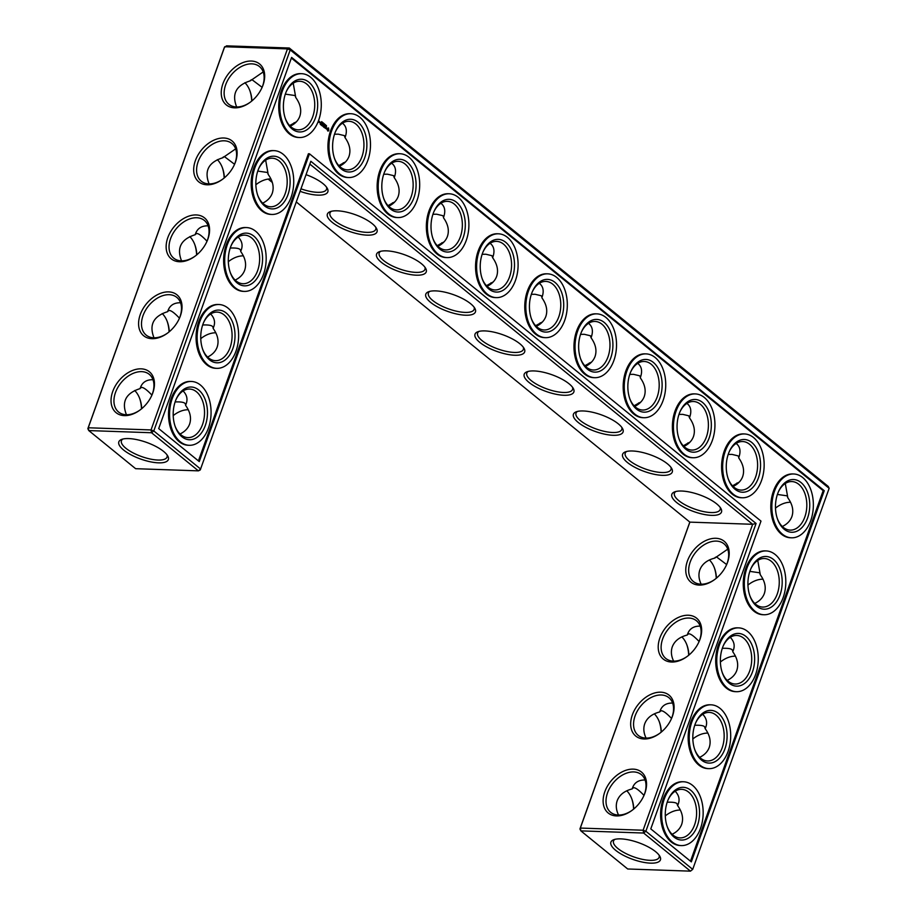 <?xml version="1.0" encoding="UTF-8"?>
<svg xmlns="http://www.w3.org/2000/svg" width="917" height="917" viewBox="0 0 917 917"><rect width="100%" height="100%" fill="white"/><g stroke="black" fill="none" stroke-linecap="round" stroke-linejoin="round"><path stroke-width="1.38" d="M633.59 809.149A26.375 17.125 92 0 0 631.756 798.753M633.807 808.966A24.289 15.772 92 0 0 631.951 799.292A24.289 15.772 92 0 0 626.758 790.798M645.075 780C638.255 779.886 633.945 782.854 632.18 788.907C624.466 790.89 619.468 794.81 617.198 800.69C615.651 805.183 616.098 809.963 618.528 815.041M643.986 795.406C639.218 790.351 635.813 787.783 633.773 787.692L632.375 788.425M579.934 828.968L580.335 828.062L580.851 830.871L643.631 833.037L690.467 871.15L627.698 868.984L580.851 830.871L579.934 828.968L689.813 522.082M296.283 201.946L689.871 522.128L580.335 828.062L643.104 830.229L645.866 831.249L692.713 869.362L829.151 488.325L828.223 486.423L289.302 48.016L226.533 45.85L224.287 47.638L87.849 428.675L88.777 430.577L135.624 468.69L198.393 470.857L200.238 469.974L310.84 161.277L756.078 523.469L752.651 524.295L309.831 164.086M196.605 254.96A26.375 17.125 92 0 0 194.782 244.575M224.161 178.013A26.375 17.125 92 0 0 222.338 167.628M251.716 101.065A26.375 17.125 92 0 0 249.882 90.68M141.505 408.856A26.375 17.125 92 0 0 139.682 398.459M169.06 331.908A26.375 17.125 92 0 0 167.226 321.523M716.234 578.306A26.375 17.125 92 0 0 714.412 567.921M661.134 732.202A26.375 17.125 92 0 0 659.312 721.817M688.69 655.254A26.375 17.125 92 0 0 686.856 644.869M632.203 810.238A24.289 16.575 129.1 0 1 610.688 812.336A24.289 16.575 129.1 0 1 613.152 783.026A24.289 16.575 129.1 0 1 641.35 774.636A24.289 16.575 129.1 0 1 644.479 794.122A24.289 16.575 129.1 0 1 643.677 796.128M659.094 855.148A24.22 8.138 19.7 0 1 659.128 857.326A24.22 8.138 19.7 0 1 633.578 856.822A24.22 8.138 19.7 0 1 613.519 841.004A24.22 8.138 19.7 0 1 614.94 839.342M672.115 834.287C676.906 831.96 680.093 828.659 681.675 824.383C683.658 818.4 682.317 812.141 677.64 805.619L676.964 803.613C675.76 802.49 672.505 802.02 667.198 802.226M665.284 815.889A24.289 16.575 129.1 0 1 666.372 815.064A24.289 16.575 129.1 0 1 680.345 810.043M675.095 791.268L675.565 791.635C679.256 795.715 680.024 800.197 677.846 805.057L677.64 805.619M272.326 182.46L268.165 179.079M829.151 488.325L290.219 49.919L287.457 48.899L224.688 46.733L88.25 427.769L88.777 430.577L151.546 432.744L198.393 470.857L200.64 469.068L153.792 430.956L151.03 429.935L287.457 48.899L289.302 48.016L290.219 49.919L153.792 430.956L151.546 432.744L151.03 429.935L88.25 427.769L87.849 428.675M490.927 282.86A24.289 15.772 -88 0 1 491.546 283.502M392.51 202.806A24.289 15.772 -88 0 1 393.141 203.448M441.719 242.833A24.289 15.772 -88 0 1 442.338 243.475M343.302 162.779A24.289 15.772 -88 0 1 343.932 163.421M189.785 236.609A24.289 15.772 -88 0 1 194.977 245.103A24.289 15.772 -88 0 1 196.823 254.777M217.329 159.661A24.289 15.772 -88 0 1 222.533 168.155A24.289 15.772 -88 0 1 224.378 177.829M294.093 122.74A24.289 15.772 -88 0 1 294.724 123.394M687.75 442.98A24.289 15.772 -88 0 1 688.38 443.622M589.333 362.926A24.289 15.772 -88 0 1 589.963 363.568M638.541 402.953A24.289 15.772 -88 0 1 639.172 403.595M540.136 322.887A24.289 15.772 -88 0 1 540.755 323.541M244.885 82.713A24.289 15.772 -88 0 1 250.077 91.219A24.289 15.772 -88 0 1 251.923 100.893M134.684 390.504A24.289 15.772 -88 0 1 139.877 398.998A24.289 15.772 -88 0 1 141.722 408.673M162.229 313.557A24.289 15.772 -88 0 1 167.433 322.05A24.289 15.772 -88 0 1 169.278 331.725M716.452 578.134A24.289 15.772 92 0 0 714.607 568.448A24.289 15.772 92 0 0 709.414 559.955M661.352 732.018A24.289 15.772 92 0 0 659.506 722.344A24.289 15.772 92 0 0 654.314 713.85M737.589 483.649A24.289 15.772 92 0 0 736.959 483.007M688.908 655.07A24.289 15.772 92 0 0 687.062 645.396A24.289 15.772 92 0 0 681.858 636.902M667.117 826.32A24.289 15.772 92 0 0 679.99 837.897A24.289 15.772 92 0 0 696.588 814.17A24.289 15.772 92 0 0 681.663 789.342A24.289 15.772 92 0 0 668.023 800.014M644.88 793.216A26.375 17.996 129.1 0 1 643.837 795.773A26.375 17.996 129.1 0 1 631.882 810.479A26.375 17.996 129.1 0 1 603.191 802.799A26.375 17.996 129.1 0 1 628.156 769.65A26.375 17.996 129.1 0 1 644.88 793.216M655.655 851.698A26.306 8.838 19.7 0 1 659.862 856.329A26.306 8.838 19.7 0 1 632.684 859.332A26.306 8.838 19.7 0 1 613.588 839.766A26.306 8.838 19.7 0 1 655.655 851.698M665.284 815.935A26.375 17.996 129.1 0 1 666.67 814.835M694.662 749.372A24.289 15.772 92 0 0 707.534 760.961A24.289 15.772 92 0 0 724.143 737.222A24.289 15.772 92 0 0 709.219 712.394A24.289 15.772 92 0 0 695.579 723.066M699.671 757.339C704.451 755.023 707.649 751.722 709.231 747.435C711.214 741.452 709.861 735.193 705.196 728.671L704.52 726.665C703.316 725.542 700.061 725.072 694.754 725.278M702.651 714.332L703.11 714.687C706.812 718.779 707.569 723.249 705.402 728.109L705.196 728.671M692.839 738.942A24.289 16.575 129.1 0 1 693.917 738.116A24.289 16.575 129.1 0 1 707.901 733.096M672.619 703.052C665.799 702.938 661.501 705.907 659.724 711.959C652.01 713.942 647.012 717.873 644.743 723.742C643.207 728.236 643.642 733.015 646.072 738.093M671.542 718.458C666.762 713.403 663.358 710.835 661.317 710.744L659.919 711.477M659.747 733.291A24.289 16.575 129.1 0 1 638.232 735.388A24.289 16.575 129.1 0 1 640.708 706.079A24.289 16.575 129.1 0 1 668.894 697.688A24.289 16.575 129.1 0 1 672.023 717.174A24.289 16.575 129.1 0 1 671.233 719.18M689.871 522.128L752.651 524.295L643.104 830.229L643.631 833.037L645.866 831.249L756.078 523.469M672.425 716.269A26.375 17.996 129.1 0 1 671.393 718.825A26.375 17.996 129.1 0 1 659.438 733.531A26.375 17.996 129.1 0 1 630.747 725.851A26.375 17.996 129.1 0 1 655.712 692.702A26.375 17.996 129.1 0 1 672.425 716.269M699.98 639.321A26.375 17.996 129.1 0 1 698.949 641.877A26.375 17.996 129.1 0 1 686.982 656.583A26.375 17.996 129.1 0 1 658.291 648.904A26.375 17.996 129.1 0 1 683.257 615.754A26.375 17.996 129.1 0 1 699.98 639.321M727.536 562.385A26.375 17.996 129.1 0 1 726.493 564.929A26.375 17.996 129.1 0 1 714.538 579.636A26.375 17.996 129.1 0 1 685.847 571.967A26.375 17.996 129.1 0 1 710.813 538.806A26.375 17.996 129.1 0 1 727.536 562.385M716.704 503.892A26.375 8.861 -160.3 0 0 674.522 491.925A26.375 8.861 -160.3 0 0 693.676 511.537A26.375 8.861 -160.3 0 0 720.922 508.534A26.375 8.861 -160.3 0 0 716.704 503.892M667.496 463.864A26.375 8.861 -160.3 0 0 625.314 451.886A26.375 8.861 -160.3 0 0 644.468 471.51A26.375 8.861 -160.3 0 0 671.714 468.507A26.375 8.861 -160.3 0 0 667.496 463.864M618.287 423.837A26.375 8.861 -160.3 0 0 576.105 411.859A26.375 8.861 -160.3 0 0 595.259 431.471A26.375 8.861 -160.3 0 0 622.505 428.48A26.375 8.861 -160.3 0 0 618.287 423.837M569.079 383.799A26.375 8.861 -160.3 0 0 526.897 371.832A26.375 8.861 -160.3 0 0 546.051 391.444A26.375 8.861 -160.3 0 0 573.297 388.441A26.375 8.861 -160.3 0 0 569.079 383.799M519.87 343.772A26.375 8.861 -160.3 0 0 477.688 331.805A26.375 8.861 -160.3 0 0 496.842 351.417A26.375 8.861 -160.3 0 0 524.088 348.414A26.375 8.861 -160.3 0 0 519.87 343.772M470.662 303.745A26.375 8.861 -160.3 0 0 428.48 291.778A26.375 8.861 -160.3 0 0 447.634 311.39A26.375 8.861 -160.3 0 0 474.88 308.387A26.375 8.861 -160.3 0 0 470.662 303.745M421.453 263.718A26.375 8.861 -160.3 0 0 379.271 251.739A26.375 8.861 -160.3 0 0 398.425 271.363A26.375 8.861 -160.3 0 0 425.671 268.36A26.375 8.861 -160.3 0 0 421.453 263.718M372.245 223.679A26.375 8.861 -160.3 0 0 330.063 211.712A26.375 8.861 -160.3 0 0 349.217 231.325A26.375 8.861 -160.3 0 0 376.463 228.333A26.375 8.861 -160.3 0 0 372.245 223.679M300.077 191.321A26.375 8.861 -160.3 0 0 327.266 188.294A26.375 8.861 -160.3 0 0 323.036 183.652A26.375 8.861 -160.3 0 0 306.049 174.654M200.766 338.694A26.375 17.996 129.1 0 1 202.153 337.594M228.31 261.746A26.375 17.996 129.1 0 1 229.697 260.657M270.928 178.907A24.289 16.575 129.1 0 0 256.943 183.927A24.289 16.575 129.1 0 0 255.854 184.753A26.375 17.996 129.1 0 1 257.253 183.709M173.21 415.642A26.375 17.996 129.1 0 1 174.597 414.541M163.581 451.405A26.306 8.838 -160.3 0 0 121.502 439.472A26.306 8.838 -160.3 0 0 140.61 459.027A26.306 8.838 -160.3 0 0 167.788 456.036A26.306 8.838 -160.3 0 0 163.581 451.405M263.007 85.143A26.375 17.996 129.1 0 1 261.964 87.688A26.375 17.996 129.1 0 1 250.009 102.395A26.375 17.996 129.1 0 1 221.318 94.726A26.375 17.996 129.1 0 1 246.283 61.565A26.375 17.996 129.1 0 1 263.007 85.143M235.451 162.08A26.375 17.996 129.1 0 1 234.42 164.636A26.375 17.996 129.1 0 1 222.453 179.342A26.375 17.996 129.1 0 1 193.762 171.662A26.375 17.996 129.1 0 1 218.739 138.513A26.375 17.996 129.1 0 1 235.451 162.08M207.907 239.028A26.375 17.996 129.1 0 1 206.864 241.584A26.375 17.996 129.1 0 1 194.908 256.29A26.375 17.996 129.1 0 1 166.218 248.61A26.375 17.996 129.1 0 1 191.183 215.461A26.375 17.996 129.1 0 1 207.907 239.028M180.351 315.975A26.375 17.996 129.1 0 1 179.319 318.531A26.375 17.996 129.1 0 1 167.352 333.238A26.375 17.996 129.1 0 1 138.662 325.558A26.375 17.996 129.1 0 1 163.627 292.408A26.375 17.996 129.1 0 1 180.351 315.975M152.795 392.923A26.375 17.996 129.1 0 1 151.763 395.479A26.375 17.996 129.1 0 1 139.808 410.174A26.375 17.996 129.1 0 1 111.117 402.506A26.375 17.996 129.1 0 1 136.083 369.356A26.375 17.996 129.1 0 1 152.795 392.923M720.395 662.04A26.375 17.996 129.1 0 1 721.782 660.951M747.94 585.092A26.375 17.996 129.1 0 1 749.327 584.003M775.495 508.144A26.375 17.996 129.1 0 1 776.882 507.055M692.839 738.987A26.375 17.996 129.1 0 1 694.226 737.898M493.277 281.886L486.446 285.68M394.86 201.832L388.029 205.626M444.069 241.859L437.237 245.653M345.652 161.805L338.82 165.587M208.09 225.823C201.27 225.697 196.972 228.665 195.195 234.718C181.004 239.199 176.454 247.911 181.543 260.852M195.39 234.236L196.788 233.503C198.84 233.594 202.244 236.162 207.013 241.217M235.646 148.875L222.751 157.781C208.549 162.252 203.998 170.963 209.099 183.904M222.946 157.288L224.344 156.555L234.557 164.269M296.443 121.766L289.612 125.56M690.1 442.005L683.28 445.8M591.694 361.951L584.863 365.734M640.891 401.978L634.071 405.772M542.486 321.913L535.654 325.707M263.202 71.927L250.295 80.834C236.105 85.304 231.554 94.015 236.655 106.957M250.49 80.352L251.888 79.607L262.113 87.321M152.99 379.707C146.17 379.592 141.871 382.561 140.095 388.613C125.904 393.095 121.353 401.795 126.443 414.736M140.29 388.132L141.688 387.398C143.728 387.49 147.144 390.057 151.913 395.101M180.546 302.759C173.726 302.644 169.427 305.613 167.651 311.665C153.448 316.147 148.898 324.859 153.999 337.8M167.845 311.184L169.244 310.45C171.284 310.542 174.689 313.11 179.457 318.165M727.731 549.168L714.824 558.075C707.11 560.046 702.124 563.978 699.854 569.858C698.307 574.34 698.743 579.12 701.173 584.198M726.642 564.563L716.418 556.848L715.019 557.582M739.308 482.033L732.488 485.827M700.175 626.116C693.355 626.002 689.057 628.97 687.28 635.023C679.566 636.994 674.568 640.926 672.299 646.806C670.751 651.288 671.198 656.068 673.628 661.146M699.086 641.51C694.318 636.455 690.914 633.888 688.873 633.796L687.475 634.53M667.45 801.504A26.375 17.125 92 0 0 667.312 826.882A26.375 17.125 92 0 0 692.816 834.126A26.375 17.125 92 0 0 694.203 793.996A26.375 17.125 92 0 0 668.264 799.464A26.375 17.125 92 0 0 667.45 801.504M694.994 724.568A26.375 17.125 92 0 0 694.857 749.934A26.375 17.125 92 0 0 720.372 757.178A26.375 17.125 92 0 0 721.759 717.06A26.375 17.125 92 0 0 695.808 722.516A26.375 17.125 92 0 0 694.994 724.568M692.713 869.362L690.467 871.15L692.713 869.362M687.303 656.343A24.289 16.575 129.1 0 1 665.788 658.44A24.289 16.575 129.1 0 1 668.264 629.131A24.289 16.575 129.1 0 1 696.45 620.752A24.289 16.575 129.1 0 1 699.579 640.226A24.289 16.575 129.1 0 1 698.777 642.244M714.847 579.406A24.289 16.575 129.1 0 1 693.332 581.493A24.289 16.575 129.1 0 1 695.808 552.183A24.289 16.575 129.1 0 1 723.994 543.804A24.289 16.575 129.1 0 1 727.135 563.29A24.289 16.575 129.1 0 1 726.333 565.296M675.875 491.501A24.289 8.161 -160.3 0 0 674.442 493.163A24.289 8.161 -160.3 0 0 694.57 509.027A24.289 8.161 -160.3 0 0 720.189 509.543A24.289 8.161 -160.3 0 0 720.143 507.353M626.666 451.462A24.289 8.161 -160.3 0 0 625.234 453.136A24.289 8.161 -160.3 0 0 645.362 469A24.289 8.161 -160.3 0 0 670.98 469.515A24.289 8.161 -160.3 0 0 670.935 467.315M577.458 411.435A24.289 8.161 -160.3 0 0 576.025 413.108A24.289 8.161 -160.3 0 0 596.153 428.973A24.289 8.161 -160.3 0 0 621.772 429.488A24.289 8.161 -160.3 0 0 621.737 427.288M528.249 371.408A24.289 8.161 -160.3 0 0 526.828 373.07A24.289 8.161 -160.3 0 0 546.945 388.946A24.289 8.161 -160.3 0 0 572.563 389.45A24.289 8.161 -160.3 0 0 572.529 387.261M479.041 331.381A24.289 8.161 -160.3 0 0 477.619 333.043A24.289 8.161 -160.3 0 0 497.736 348.918A24.289 8.161 -160.3 0 0 523.355 349.423A24.289 8.161 -160.3 0 0 523.32 347.234M429.832 291.342A24.289 8.161 -160.3 0 0 428.411 293.016A24.289 8.161 -160.3 0 0 448.528 308.88A24.289 8.161 -160.3 0 0 474.146 309.396A24.289 8.161 -160.3 0 0 474.112 307.195M380.624 251.315A24.289 8.161 -160.3 0 0 379.202 252.989A24.289 8.161 -160.3 0 0 399.319 268.853A24.289 8.161 -160.3 0 0 424.949 269.369A24.289 8.161 -160.3 0 0 424.903 267.168M331.415 211.288A24.289 8.161 -160.3 0 0 329.994 212.962A24.289 8.161 -160.3 0 0 350.111 228.826A24.289 8.161 -160.3 0 0 375.741 229.33A24.289 8.161 -160.3 0 0 375.695 227.141M300.982 188.822A24.289 8.161 -160.3 0 0 326.532 189.303A24.289 8.161 -160.3 0 0 326.486 187.114M200.754 338.648A24.289 16.575 129.1 0 1 201.843 337.823A24.289 16.575 129.1 0 1 215.827 332.802M228.31 261.7A24.289 16.575 129.1 0 1 229.388 260.875A24.289 16.575 129.1 0 1 243.372 255.854M173.21 415.596A24.289 16.575 129.1 0 1 174.287 414.771A24.289 16.575 129.1 0 1 188.272 409.75M122.855 439.048A24.22 8.138 -160.3 0 0 121.434 440.71A24.22 8.138 -160.3 0 0 141.505 456.528A24.22 8.138 -160.3 0 0 167.054 457.033A24.22 8.138 -160.3 0 0 167.009 454.855M250.33 102.165A24.289 16.575 129.1 0 1 228.803 104.251A24.289 16.575 129.1 0 1 231.279 74.942A24.289 16.575 129.1 0 1 259.465 66.563A24.289 16.575 129.1 0 1 262.606 86.049A24.289 16.575 129.1 0 1 261.803 88.055M222.774 179.102A24.289 16.575 129.1 0 1 201.259 181.199A24.289 16.575 129.1 0 1 203.734 151.89A24.289 16.575 129.1 0 1 231.921 143.511A24.289 16.575 129.1 0 1 235.05 162.985A24.289 16.575 129.1 0 1 234.248 165.003M195.218 256.049A24.289 16.575 129.1 0 1 173.703 258.147A24.289 16.575 129.1 0 1 176.179 228.837A24.289 16.575 129.1 0 1 204.365 220.447A24.289 16.575 129.1 0 1 207.506 239.933A24.289 16.575 129.1 0 1 206.703 241.939M167.673 332.997A24.289 16.575 129.1 0 1 146.158 335.095A24.289 16.575 129.1 0 1 148.634 305.785A24.289 16.575 129.1 0 1 176.821 297.395A24.289 16.575 129.1 0 1 179.95 316.881A24.289 16.575 129.1 0 1 179.147 318.887M140.118 409.945A24.289 16.575 129.1 0 1 118.602 412.031A24.289 16.575 129.1 0 1 121.078 382.733A24.289 16.575 129.1 0 1 149.265 374.342A24.289 16.575 129.1 0 1 152.394 393.829A24.289 16.575 129.1 0 1 151.603 395.835M720.384 661.994A24.289 16.575 129.1 0 1 721.473 661.168A24.289 16.575 129.1 0 1 735.457 656.148M747.94 585.046A24.289 16.575 129.1 0 1 749.017 584.221A24.289 16.575 129.1 0 1 763.001 579.2M775.484 508.098A24.289 16.575 129.1 0 1 776.573 507.273A24.289 16.575 129.1 0 1 790.557 502.264M487.076 286.322C491.856 284.006 495.042 280.705 496.636 276.43C498.607 270.458 497.278 264.222 492.647 257.723L492.853 257.161C494.882 251.224 494.114 246.719 490.572 243.67L490.079 243.292M482.147 254.296L485.884 254.238L491.959 255.694L492.647 257.723M531.356 294.334L535.092 294.277L541.168 295.721L542.062 297.188C544.09 291.251 543.322 286.757 539.781 283.697L539.288 283.33M536.285 326.349C541.064 324.033 544.251 320.732 545.844 316.457C547.816 310.496 546.486 304.261 541.855 297.75M388.659 206.268C393.45 203.941 396.637 200.64 398.219 196.364C400.19 190.404 398.861 184.168 394.23 177.657L394.436 177.107C396.465 171.158 395.697 166.665 392.155 163.616L391.662 163.237M383.73 174.241L387.467 174.184L393.553 175.628L394.23 177.657M432.939 214.269L436.675 214.211L442.751 215.655L443.645 217.134C445.673 211.197 444.905 206.692 441.364 203.643L440.871 203.265M437.868 246.295C442.647 243.979 445.845 240.678 447.427 236.391C449.399 230.431 448.069 224.195 443.438 217.696M339.45 166.241C344.242 163.914 347.428 160.613 349.01 156.337C350.982 150.377 349.652 144.141 345.021 137.63L345.228 137.08C347.256 131.131 346.488 126.638 342.947 123.589L342.454 123.21M334.522 134.214L338.258 134.157L344.345 135.601L345.021 137.63M202.668 324.985C207.976 324.778 211.231 325.248 212.435 326.372L213.317 327.816C215.495 322.933 214.727 318.451 211.036 314.393L210.566 314.038M230.224 248.037C235.52 247.831 238.775 248.301 239.99 249.424L240.873 250.868C243.039 245.985 242.283 241.503 238.58 237.446L238.122 237.09M235.142 280.098C239.933 277.782 243.12 274.481 244.701 270.194C246.684 264.211 245.332 257.952 240.667 251.43M257.769 171.089L267.535 172.476L268.211 174.482L265.666 160.143M262.686 203.15C267.477 200.834 270.664 197.533 272.257 193.258C274.229 187.263 272.888 181.004 268.211 174.482M290.242 126.202C295.033 123.887 298.22 120.585 299.802 116.31C301.785 110.315 300.432 104.068 295.767 97.534L293.222 83.195M285.325 94.142L295.091 95.54L295.767 97.534M683.899 446.441C688.69 444.126 691.876 440.825 693.47 436.538C695.441 430.577 694.112 424.342 689.481 417.843L689.687 417.281C691.716 411.343 690.948 406.839 687.406 403.789L686.913 403.411M678.97 414.415L682.718 414.358L688.793 415.802L689.481 417.843M728.178 454.442L731.926 454.385L738.002 455.841L738.896 457.308C740.913 451.37 740.157 446.877 736.615 443.817L736.122 443.438M733.107 486.468C737.898 484.153 741.085 480.852 742.678 476.576C744.65 470.604 743.32 464.38 738.689 457.87M585.493 366.387C590.273 364.06 593.459 360.759 595.053 356.484C597.024 350.523 595.695 344.288 591.064 337.777L591.27 337.227C593.299 331.278 592.531 326.784 588.989 323.735L588.496 323.357M580.564 334.361L584.301 334.304L590.376 335.748L591.064 337.777M629.773 374.388L633.509 374.331L639.585 375.775L640.479 377.254C642.508 371.305 641.74 366.811 638.198 363.762L637.705 363.384M634.69 406.414C639.481 404.088 642.668 400.798 644.261 396.511C646.233 390.55 644.903 384.315 640.272 377.804M175.124 401.933C180.42 401.726 183.675 402.196 184.89 403.32L185.773 404.764C187.939 399.881 187.183 395.399 183.48 391.33L183.022 390.974M180.041 433.993C184.821 431.666 188.019 428.365 189.601 424.09C191.584 418.106 190.232 411.848 185.566 405.314M207.586 357.045C212.377 354.719 215.564 351.429 217.146 347.142C219.129 341.158 217.787 334.9 213.111 328.378M730.196 637.384L730.666 637.739C734.357 641.831 735.125 646.302 732.947 651.173L732.064 649.717C730.86 648.594 727.605 648.136 722.298 648.33M754.771 603.443C759.563 601.128 762.749 597.827 764.331 593.551C766.314 587.556 764.961 581.309 760.296 574.776L759.62 572.781L749.854 571.383M757.751 560.436L760.296 574.776M782.316 526.496C787.107 524.18 790.294 520.879 791.887 516.603C793.858 510.62 792.517 504.361 787.841 497.828L787.164 495.833L777.398 494.446M785.296 483.488L787.841 497.828M727.215 680.391C732.007 678.076 735.193 674.774 736.775 670.499C738.758 664.504 737.417 658.246 732.74 651.723M664.298 798.948A31.935 20.736 92 0 0 681.308 845.589A31.935 20.736 92 0 0 703.133 814.388A31.935 20.736 92 0 0 683.509 781.765A31.935 20.736 92 0 0 664.298 798.948M722.218 672.425A24.289 15.772 92 0 0 735.09 684.013A24.289 15.772 92 0 0 751.699 660.274A24.289 15.772 92 0 0 736.764 635.447A24.289 15.772 92 0 0 723.123 646.118M691.854 722A31.935 20.736 92 0 0 708.852 768.641A31.935 20.736 92 0 0 730.677 737.451A31.935 20.736 92 0 0 711.065 704.818A31.935 20.736 92 0 0 691.854 722M824.234 490.687L691.326 861.877L650.783 828.888L760.984 521.108L309.453 153.792L199.253 461.572L158.698 428.594L291.606 57.404L824.234 490.687L823.179 490.652L690.501 861.201M532.192 292.076A24.289 15.772 -88 0 1 545.821 281.416A24.289 15.772 -88 0 1 560.757 306.232A24.289 15.772 -88 0 1 544.148 329.971A24.289 15.772 -88 0 1 537.27 327.231A24.289 15.772 -88 0 1 531.275 318.394M482.984 252.049A24.289 15.772 -88 0 1 496.613 241.377A24.289 15.772 -88 0 1 511.548 266.205A24.289 15.772 -88 0 1 494.939 289.944A24.289 15.772 -88 0 1 488.062 287.204A24.289 15.772 -88 0 1 482.067 278.355M581.401 332.114A24.289 15.772 -88 0 1 595.03 321.443A24.289 15.772 -88 0 1 609.965 346.271A24.289 15.772 -88 0 1 593.356 369.998A24.289 15.772 -88 0 1 586.479 367.27A24.289 15.772 -88 0 1 580.484 358.421M433.775 212.022A24.289 15.772 -88 0 1 447.416 201.35A24.289 15.772 -88 0 1 462.34 226.178A24.289 15.772 -88 0 1 445.731 249.917A24.289 15.772 -88 0 1 438.853 247.177A24.289 15.772 -88 0 1 432.858 238.328M384.567 171.995A24.289 15.772 -88 0 1 398.207 161.323A24.289 15.772 -88 0 1 413.131 186.151A24.289 15.772 -88 0 1 396.522 209.878A24.289 15.772 -88 0 1 389.645 207.15A24.289 15.772 -88 0 1 383.661 198.301M335.358 131.956A24.289 15.772 -88 0 1 348.999 121.296A24.289 15.772 -88 0 1 363.923 146.124A24.289 15.772 -88 0 1 347.314 169.851A24.289 15.772 -88 0 1 340.436 167.123A24.289 15.772 -88 0 1 334.453 158.274M203.494 322.773A24.289 15.772 -88 0 1 217.134 312.101A24.289 15.772 -88 0 1 232.07 336.929A24.289 15.772 -88 0 1 215.461 360.668A24.289 15.772 -88 0 1 208.583 357.928A24.289 15.772 -88 0 1 202.588 349.079M231.05 245.825A24.289 15.772 -88 0 1 244.69 235.153A24.289 15.772 -88 0 1 259.614 259.981A24.289 15.772 -88 0 1 243.005 283.72A24.289 15.772 -88 0 1 236.127 280.98A24.289 15.772 -88 0 1 230.144 272.131M258.594 168.877A24.289 15.772 -88 0 1 272.234 158.205A24.289 15.772 -88 0 1 287.17 183.033A24.289 15.772 -88 0 1 270.561 206.772A24.289 15.772 -88 0 1 263.683 204.032A24.289 15.772 -88 0 1 257.688 195.183M286.15 91.929A24.289 15.772 -88 0 1 299.79 81.269A24.289 15.772 -88 0 1 314.714 106.085A24.289 15.772 -88 0 1 298.105 129.824A24.289 15.772 -88 0 1 291.239 127.085A24.289 15.772 -88 0 1 285.244 118.247M729.015 452.196A24.289 15.772 -88 0 1 742.655 441.535A24.289 15.772 -88 0 1 757.591 466.352A24.289 15.772 -88 0 1 740.982 490.091A24.289 15.772 -88 0 1 734.104 487.351A24.289 15.772 -88 0 1 728.109 478.502M679.806 412.169A24.289 15.772 -88 0 1 693.447 401.497A24.289 15.772 -88 0 1 708.383 426.325A24.289 15.772 -88 0 1 691.773 450.064A24.289 15.772 -88 0 1 684.896 447.324A24.289 15.772 -88 0 1 678.901 438.475M777.318 518.541A24.289 15.772 92 0 0 790.19 530.118A24.289 15.772 92 0 0 806.8 506.379A24.289 15.772 92 0 0 791.864 481.563A24.289 15.772 92 0 0 778.224 492.223M630.609 372.142A24.289 15.772 -88 0 1 644.238 361.47A24.289 15.772 -88 0 1 659.174 386.298A24.289 15.772 -88 0 1 642.565 410.037A24.289 15.772 -88 0 1 635.687 407.297A24.289 15.772 -88 0 1 629.692 398.448M175.949 399.72A24.289 15.772 -88 0 1 189.578 389.049A24.289 15.772 -88 0 1 204.514 413.876A24.289 15.772 -88 0 1 187.905 437.604A24.289 15.772 -88 0 1 181.027 434.876A24.289 15.772 -88 0 1 175.032 426.027M749.774 595.477A24.289 15.772 92 0 0 762.635 607.065A24.289 15.772 92 0 0 779.244 583.327A24.289 15.772 92 0 0 764.319 558.51A24.289 15.772 92 0 0 750.679 569.17M681.308 845.589L680.254 845.554A31.935 20.736 -88 0 1 663.243 798.913A31.935 20.736 -88 0 1 682.454 781.731L683.509 781.765M722.55 647.62A26.375 17.125 92 0 0 722.413 672.998A26.375 17.125 92 0 0 747.917 680.231A26.375 17.125 92 0 0 749.304 640.112A26.375 17.125 92 0 0 723.364 645.568A26.375 17.125 92 0 0 722.55 647.62M708.852 768.641L707.798 768.606A31.935 20.736 -88 0 1 690.799 721.966A31.935 20.736 -88 0 1 710.01 704.783L711.065 704.818M291.377 58.046L823.179 490.652M309.453 153.792L308.399 153.758L198.427 460.907M538.199 329.134A26.375 17.125 -88 0 1 531.47 318.956A26.375 17.125 -88 0 1 532.422 291.526A26.375 17.125 -88 0 1 555.828 283.124A26.375 17.125 -88 0 1 561.273 318.612A26.375 17.125 -88 0 1 538.199 329.134M488.99 289.107A26.375 17.125 -88 0 1 482.262 278.928A26.375 17.125 -88 0 1 483.213 251.499A26.375 17.125 -88 0 1 506.62 243.097A26.375 17.125 -88 0 1 512.064 278.585A26.375 17.125 -88 0 1 488.99 289.107M587.407 369.173A26.375 17.125 -88 0 1 580.679 358.983A26.375 17.125 -88 0 1 581.63 331.564A26.375 17.125 -88 0 1 605.037 323.151A26.375 17.125 -88 0 1 610.481 358.639A26.375 17.125 -88 0 1 587.407 369.173M439.782 249.08A26.375 17.125 -88 0 1 433.053 238.89A26.375 17.125 -88 0 1 434.005 211.472A26.375 17.125 -88 0 1 457.411 203.07A26.375 17.125 -88 0 1 462.856 238.546A26.375 17.125 -88 0 1 439.782 249.08M390.573 209.053A26.375 17.125 -88 0 1 383.856 198.863A26.375 17.125 -88 0 1 384.796 171.445A26.375 17.125 -88 0 1 408.203 163.031A26.375 17.125 -88 0 1 413.647 198.519A26.375 17.125 -88 0 1 390.573 209.053M341.365 169.026A26.375 17.125 -88 0 1 334.648 158.836A26.375 17.125 -88 0 1 335.588 131.418A26.375 17.125 -88 0 1 358.994 123.004A26.375 17.125 -88 0 1 364.439 158.492A26.375 17.125 -88 0 1 341.365 169.026M209.5 359.831A26.375 17.125 -88 0 1 202.783 349.641A26.375 17.125 -88 0 1 203.734 322.222A26.375 17.125 -88 0 1 227.129 313.82A26.375 17.125 -88 0 1 232.586 349.297A26.375 17.125 -88 0 1 209.5 359.831M237.056 282.883A26.375 17.125 -88 0 1 230.339 272.693A26.375 17.125 -88 0 1 231.279 245.275A26.375 17.125 -88 0 1 254.685 236.873A26.375 17.125 -88 0 1 260.13 272.349A26.375 17.125 -88 0 1 237.056 282.883M264.6 205.935A26.375 17.125 -88 0 1 257.883 195.757A26.375 17.125 -88 0 1 258.835 168.327A26.375 17.125 -88 0 1 282.23 159.925A26.375 17.125 -88 0 1 287.686 195.413A26.375 17.125 -88 0 1 264.6 205.935M292.156 128.988A26.375 17.125 -88 0 1 285.439 118.809A26.375 17.125 -88 0 1 286.379 91.379A26.375 17.125 -88 0 1 309.786 82.977A26.375 17.125 -88 0 1 315.23 118.465A26.375 17.125 -88 0 1 292.156 128.988M735.021 489.254A26.375 17.125 -88 0 1 728.304 479.075A26.375 17.125 -88 0 1 729.256 451.645A26.375 17.125 -88 0 1 752.662 443.243A26.375 17.125 -88 0 1 758.107 478.731A26.375 17.125 -88 0 1 735.021 489.254M685.813 449.227A26.375 17.125 -88 0 1 679.096 439.037A26.375 17.125 -88 0 1 680.047 411.618A26.375 17.125 -88 0 1 703.454 403.216A26.375 17.125 -88 0 1 708.898 438.693A26.375 17.125 -88 0 1 685.813 449.227M777.65 493.724A26.375 17.125 92 0 0 777.513 519.102A26.375 17.125 92 0 0 803.028 526.335A26.375 17.125 92 0 0 804.404 486.216A26.375 17.125 92 0 0 778.464 491.672A26.375 17.125 92 0 0 777.65 493.724M636.616 409.2A26.375 17.125 -88 0 1 629.887 399.01A26.375 17.125 -88 0 1 630.839 371.591A26.375 17.125 -88 0 1 654.245 363.189A26.375 17.125 -88 0 1 659.69 398.666A26.375 17.125 -88 0 1 636.616 409.2M181.956 436.779A26.375 17.125 -88 0 1 175.227 426.588A26.375 17.125 -88 0 1 176.179 399.17A26.375 17.125 -88 0 1 199.585 390.757A26.375 17.125 -88 0 1 205.03 426.245A26.375 17.125 -88 0 1 181.956 436.779M750.095 570.672A26.375 17.125 92 0 0 749.968 596.05A26.375 17.125 92 0 0 775.473 603.283A26.375 17.125 92 0 0 776.859 563.164A26.375 17.125 92 0 0 750.908 568.62A26.375 17.125 92 0 0 750.095 570.672M189.223 445.295L188.168 445.261A31.935 20.736 -88 0 1 179.136 441.662A31.935 20.736 -88 0 1 169.336 405.417A31.935 20.736 -88 0 1 190.369 381.438L191.435 381.472A31.935 20.736 -88 0 1 211.048 414.094A31.935 20.736 -88 0 1 189.223 445.295A31.935 20.736 -88 0 1 180.19 441.696A31.935 20.736 -88 0 1 170.39 405.452A31.935 20.736 -88 0 1 191.435 381.472M216.779 368.347L215.724 368.313A31.935 20.736 -88 0 1 206.68 364.714A31.935 20.736 -88 0 1 196.891 328.469A31.935 20.736 -88 0 1 217.925 304.49L218.98 304.524A31.935 20.736 -88 0 1 238.603 337.158A31.935 20.736 -88 0 1 216.779 368.347A31.935 20.736 -88 0 1 207.735 364.748A31.935 20.736 -88 0 1 197.946 328.504A31.935 20.736 -88 0 1 218.98 304.524M244.323 291.4L243.269 291.365A31.935 20.736 -88 0 1 234.236 287.766A31.935 20.736 -88 0 1 224.436 251.522A31.935 20.736 -88 0 1 245.481 227.542L246.535 227.576A31.935 20.736 -88 0 1 266.148 260.21A31.935 20.736 -88 0 1 244.323 291.4A31.935 20.736 -88 0 1 235.291 287.812A31.935 20.736 -88 0 1 225.49 251.556A31.935 20.736 -88 0 1 246.535 227.576M271.879 214.452L270.824 214.418A31.935 20.736 -88 0 1 261.781 210.83A31.935 20.736 -88 0 1 251.992 174.574A31.935 20.736 -88 0 1 273.025 150.594L274.08 150.64A31.935 20.736 -88 0 1 293.704 183.262A31.935 20.736 -88 0 1 271.879 214.452A31.935 20.736 -88 0 1 262.847 210.864A31.935 20.736 -88 0 1 253.046 174.62A31.935 20.736 -88 0 1 274.08 150.64M299.423 137.516L298.369 137.47A31.935 20.736 -88 0 1 289.336 133.882A31.935 20.736 -88 0 1 279.536 97.638A31.935 20.736 -88 0 1 300.581 73.647L301.636 73.692A31.935 20.736 -88 0 1 321.259 106.315A31.935 20.736 -88 0 1 299.423 137.516A31.935 20.736 -88 0 1 290.391 133.916A31.935 20.736 -88 0 1 280.591 97.672A31.935 20.736 -88 0 1 301.636 73.692M319.38 122.534L319.62 121.64L319.276 122.534M319.483 122.626L320.205 122.11L319.506 122.729M320.87 124.838L320.239 124.208L320.87 124.597L320.87 122.66L321.5 123.291L320.87 124.838M321.34 125.09L321.844 123.451L321.237 125.09M322.154 125.881L321.523 125.251L322.154 125.64L321.913 124.597L322.75 124.196L322.154 125.881M318.852 122.11L318.829 120.666L318.692 122.099M321.684 121.64L321.466 122.465L321.684 121.64M322.555 122.351L322.337 123.176L322.555 122.351M322.05 122.053L322.096 122.844L322.085 122.03M323.116 122.775L322.818 123.6L323.116 122.775M323.311 125.491L322.486 126.042L323.025 124.54L323.472 126.386L323.976 125.182L323.369 126.867L323.071 125.48M324.4 127.589L323.678 127.004L324.309 127.394L324.32 125.457L324.939 126.088L324.24 127.578M325.077 128.013L324.561 127.715L325.546 126.466L324.836 127.91M326.521 128.506L325.592 128.414L326.269 128.793L326.314 127.085L326.326 128.495M328.022 131.016L326.899 129.354L327.289 128.265L328.55 128.025L328.722 130.833L327.759 131.005L328.802 130.042L328.366 127.91M323.518 124.001L323.701 123.279L323.437 124.001M324.286 124.758L324.24 123.715L324.286 124.758M324.687 124.162L324.756 125.136L324.687 124.162M325.535 125.675L325.478 124.723L325.466 125.675M326.406 125.549L326.429 126.454L326.418 125.537M348.632 177.543L347.577 177.508A31.935 20.736 -88 0 1 338.545 173.909A31.935 20.736 -88 0 1 328.745 137.665A31.935 20.736 -88 0 1 349.79 113.685L350.844 113.719A31.935 20.736 -88 0 1 370.468 146.342A31.935 20.736 -88 0 1 348.632 177.543A31.935 20.736 -88 0 1 339.599 173.943A31.935 20.736 -88 0 1 329.799 137.699A31.935 20.736 -88 0 1 350.844 113.719M397.84 217.57L396.786 217.535A31.935 20.736 -88 0 1 387.753 213.936A31.935 20.736 -88 0 1 377.953 177.692A31.935 20.736 -88 0 1 398.998 153.712L400.053 153.747A31.935 20.736 -88 0 1 419.665 186.369A31.935 20.736 -88 0 1 397.84 217.57A31.935 20.736 -88 0 1 388.808 213.97A31.935 20.736 -88 0 1 379.008 177.726A31.935 20.736 -88 0 1 400.053 153.747M447.049 257.597L445.994 257.562A31.935 20.736 -88 0 1 436.962 253.963A31.935 20.736 -88 0 1 427.162 217.719A31.935 20.736 -88 0 1 448.207 193.739L449.261 193.774A31.935 20.736 -88 0 1 468.874 226.407A31.935 20.736 -88 0 1 447.049 257.597A31.935 20.736 -88 0 1 438.017 254.009A31.935 20.736 -88 0 1 428.216 217.753A31.935 20.736 -88 0 1 449.261 193.774M496.257 297.624L495.203 297.589A31.935 20.736 -88 0 1 486.17 294.002A31.935 20.736 -88 0 1 476.37 257.746A31.935 20.736 -88 0 1 497.404 233.766L498.47 233.812A31.935 20.736 -88 0 1 518.082 266.434A31.935 20.736 -88 0 1 496.257 297.624A31.935 20.736 -88 0 1 487.225 294.036A31.935 20.736 -88 0 1 477.425 257.792A31.935 20.736 -88 0 1 498.47 233.812M545.466 337.662L544.411 337.616A31.935 20.736 -88 0 1 535.379 334.029A31.935 20.736 -88 0 1 525.579 297.784A31.935 20.736 -88 0 1 546.612 273.805L547.667 273.839A31.935 20.736 -88 0 1 567.291 306.461A31.935 20.736 -88 0 1 545.466 337.662A31.935 20.736 -88 0 1 536.434 334.063A31.935 20.736 -88 0 1 526.633 297.819A31.935 20.736 -88 0 1 547.667 273.839M594.674 377.689L593.62 377.655A31.935 20.736 -88 0 1 584.587 374.056A31.935 20.736 -88 0 1 574.787 337.811A31.935 20.736 -88 0 1 595.821 313.832L596.875 313.866A31.935 20.736 -88 0 1 616.499 346.488A31.935 20.736 -88 0 1 594.674 377.689A31.935 20.736 -88 0 1 585.642 374.09A31.935 20.736 -88 0 1 575.842 337.846A31.935 20.736 -88 0 1 596.875 313.866M643.883 417.716L642.828 417.682A31.935 20.736 -88 0 1 633.796 414.083A31.935 20.736 -88 0 1 623.996 377.838A31.935 20.736 -88 0 1 645.029 353.859L646.084 353.893A31.935 20.736 -88 0 1 665.708 386.527A31.935 20.736 -88 0 1 643.883 417.716A31.935 20.736 -88 0 1 634.851 414.117A31.935 20.736 -88 0 1 625.05 377.873A31.935 20.736 -88 0 1 646.084 353.893M736.408 691.693L735.354 691.659A31.935 20.736 -88 0 1 718.343 645.018A31.935 20.736 -88 0 1 737.555 627.836L738.609 627.87A31.935 20.736 92 0 0 719.398 645.052A31.935 20.736 92 0 0 736.408 691.693A31.935 20.736 92 0 0 758.233 660.504A31.935 20.736 92 0 0 738.609 627.87M763.953 614.745L762.898 614.711A31.935 20.736 -88 0 1 745.899 568.07A31.935 20.736 -88 0 1 765.11 550.888L766.165 550.934A31.935 20.736 92 0 0 746.954 568.104A31.935 20.736 92 0 0 763.953 614.745A31.935 20.736 92 0 0 785.789 583.556A31.935 20.736 92 0 0 766.165 550.934M693.092 457.743L692.037 457.709A31.935 20.736 -88 0 1 683.005 454.11A31.935 20.736 -88 0 1 673.204 417.865A31.935 20.736 -88 0 1 694.238 393.886L695.292 393.92A31.935 20.736 -88 0 1 714.916 426.554A31.935 20.736 -88 0 1 693.092 457.743A31.935 20.736 -88 0 1 684.059 454.156A31.935 20.736 -88 0 1 674.259 417.911A31.935 20.736 -88 0 1 695.292 393.92M742.3 497.771L741.245 497.736A31.935 20.736 -88 0 1 732.213 494.148A31.935 20.736 -88 0 1 722.413 457.904A31.935 20.736 -88 0 1 743.446 433.913L744.501 433.959A31.935 20.736 -88 0 1 764.125 466.581A31.935 20.736 -88 0 1 742.3 497.771A31.935 20.736 -88 0 1 733.268 494.183A31.935 20.736 -88 0 1 723.467 457.938A31.935 20.736 -88 0 1 744.501 433.959M791.509 537.809L790.454 537.763A31.935 20.736 -88 0 1 773.444 491.122A31.935 20.736 -88 0 1 792.655 473.951L793.709 473.986A31.935 20.736 92 0 0 774.498 491.168A31.935 20.736 92 0 0 791.509 537.809A31.935 20.736 92 0 0 813.333 506.608A31.935 20.736 92 0 0 793.709 473.986M320.228 122.248L319.643 122.626M320.87 124.597L320.262 124.311M322.154 125.64L321.546 125.354M323.082 122.867L322.91 123.531L322.635 122.809M324.309 127.394L323.701 127.108M327.472 130.294L327.587 128.735L327.472 130.294L328.481 129.939L328.068 128.701M319.873 122.821L320.067 122.248"/></g></svg>
